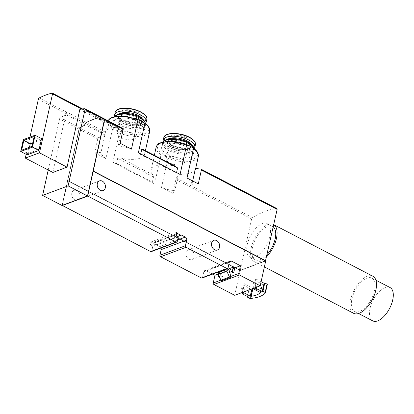 <?xml version="1.0" encoding="UTF-8"?>
<svg xmlns="http://www.w3.org/2000/svg" width="414" height="414" viewBox="0 0 414 414"><rect width="100%" height="100%" fill="white"/><g stroke="black" fill="none" stroke-linecap="round" stroke-linejoin="round"><path stroke-width="0.31" stroke-dasharray="2.07 1.55" d="M241.848 292.351L242.775 288.185L241.357 288.713L242.283 284.547L244.405 283.756L242.557 292.087L241.848 292.351L242.169 292.517M254.32 280.05L256.447 279.259L255.526 283.424L254.108 283.957L253.182 288.123L252.473 288.387L254.32 280.05L262.124 284.107A0.704 0.295 12.5 0 1 262.383 284.418A0.704 0.295 12.5 0 1 262.331 284.501A31.221 13.005 12.5 0 1 253.052 287.968A0.704 0.295 12.5 0 1 252.209 287.813L244.405 283.756M265.695 260.996L240.198 270.518L234.697 295.311M194.083 256.758A5.165 3.949 69.5 0 0 192.691 251.396A5.165 3.949 69.5 0 0 188.287 249.844A5.165 3.949 69.5 0 0 186.103 252.607A5.165 3.949 69.5 0 0 187.495 257.969A5.165 3.949 69.5 0 0 191.899 259.521A5.165 3.949 69.5 0 0 194.083 256.758M79.804 197.318A5.165 3.949 69.5 0 0 78.412 191.956A5.165 3.949 69.5 0 0 74.008 190.404A5.165 3.949 69.5 0 0 71.824 193.167A5.165 3.949 69.5 0 0 73.216 198.529A5.165 3.949 69.5 0 0 77.62 200.081A5.165 3.949 69.5 0 0 79.804 197.318M240.198 270.518L67.689 180.794L240.156 270.368L265.415 260.748M229.397 261.953L206.074 270.663L212.667 274.094M206.074 270.663A2.349 1.796 69.5 0 0 204.79 270.544A2.349 1.796 69.5 0 0 203.797 271.801L202.549 277.427A1.175 0.895 69.5 0 1 202.053 278.053M161.015 247.996A2.349 1.796 69.5 0 0 159.82 246.604L155.742 244.483A0.471 0.357 69.5 0 1 155.286 244.71L152.621 243.323A0.471 0.357 69.5 0 1 152.347 242.718L150.929 241.978L150.375 244.483L152.802 246.314L151.757 251.008A1.175 0.895 69.5 0 1 151.265 251.64M62.229 205.411L67.689 180.794M87.514 195.941L62.379 205.323L67.829 180.742M265.477 260.887L240.244 270.306L67.73 180.587L79.126 129.204A1.175 0.574 117.5 0 1 79.918 127.973A103.288 50.741 117.5 0 1 85.424 124.816L65.831 114.631L66.085 113.483A1.175 0.574 117.5 0 1 66.954 112.21L86.36 122.301A103.288 50.741 117.5 0 1 98.972 117.597A1.175 0.574 117.5 0 1 99.21 117.617A1.175 0.574 117.5 0 1 99.381 118.394L99.334 118.601A1.175 0.574 117.5 0 0 99.163 117.824A1.175 0.574 117.5 0 0 98.925 117.804A103.288 50.741 117.5 0 0 86.314 122.513A1.175 0.574 117.5 0 0 85.45 123.786L85.496 123.579A1.175 0.574 117.5 0 1 86.36 122.301M67.73 180.587L79.229 129.318A1.175 0.574 117.5 0 1 80.026 128.081A103.288 50.741 117.5 0 1 85.377 125.028M52.128 93.129L79.7 107.469A103.288 50.741 117.5 0 0 79.56 107.5A1.175 0.574 117.5 0 1 79.804 107.521A1.175 0.574 117.5 0 1 79.969 108.297L79.716 109.446L99.122 119.542A103.288 50.741 117.5 0 1 104.095 118.782L84.689 108.685M62.007 205.494L78.945 129.111A1.175 0.574 117.5 0 1 79.736 127.874A103.288 50.741 117.5 0 1 85.243 124.723M48.226 170.025L59.533 119.015A1.175 0.574 117.5 0 1 60.33 117.783A103.288 50.741 117.5 0 1 65.686 114.704A103.288 50.741 117.5 0 1 65.831 114.631M52.883 172.447L65.94 113.555A1.175 0.574 117.5 0 1 66.804 112.282A103.288 50.741 117.5 0 1 66.954 112.21M107.982 120.743A21.595 8.999 -167.5 0 0 107.557 121.84A21.595 8.999 -167.5 0 0 112.427 129.473L105.963 158.645L94.661 152.766A46.948 19.561 12.5 0 0 101.032 152.336A21.595 8.999 -167.5 0 0 105.963 158.645M107.95 120.728L101.032 152.336M99.562 118.487A1.175 0.574 117.5 0 0 99.391 117.711A1.175 0.574 117.5 0 0 99.153 117.69A103.288 50.741 117.5 0 0 86.542 122.399A1.175 0.574 117.5 0 0 85.677 123.672L85.631 123.879A1.175 0.574 117.5 0 1 86.5 122.606A103.288 50.741 117.5 0 1 99.106 117.897A1.175 0.574 117.5 0 1 99.344 117.918A1.175 0.574 117.5 0 1 99.515 118.699L118.813 128.5L117.923 127.455C111.092 126.969 106.89 128.537 105.316 132.159L104.675 134.829L85.424 124.816M118.352 127.584L99.153 117.69M118.813 128.5L118.559 129.649L121.659 130.146L118.156 145.945A21.595 8.999 -167.5 0 1 131.461 149.123M156.171 147.125A21.595 8.999 -167.5 0 0 161.046 154.758L154.577 183.93L112.882 162.241A21.595 8.999 -167.5 0 0 116.515 163.499L152.362 182.144A21.595 8.999 -167.5 0 0 154.577 183.93M175.262 166.2A21.595 8.999 -167.5 0 0 151.089 170.045A21.595 8.999 -167.5 0 0 152.6 174.661L153.516 176.933L152.362 182.144M176.571 172.586L176.442 173.15L140.6 154.51A21.595 8.999 -167.5 0 0 138.385 152.725M180.074 174.408A21.595 8.999 -167.5 0 0 176.442 173.15M112.427 129.473L116.075 130.441L119.351 133.075L112.882 162.241M140.724 153.941L140.6 154.51M153.516 176.933L117.674 158.293L120.469 157.951A21.595 8.999 -167.5 0 0 144.641 154.106A21.595 8.999 -167.5 0 0 143.13 149.49M117.674 158.293L116.515 163.499M161.046 154.758L164.689 155.726L167.965 158.36L161.501 187.526A21.595 8.999 -167.5 0 0 174.806 190.709L178.31 174.91L190.171 173.326L195.439 169.564L195.434 168.519M192.676 180.959L191.93 184.313A21.595 8.999 -167.5 0 0 186.999 178.01M240.244 270.306L251.634 218.928A1.175 0.574 117.5 0 1 252.431 217.692A103.288 50.741 117.5 0 1 276.785 208.599L200.676 169.016M251.634 218.928L175.878 179.526L176.317 178.108L178.31 174.91M175.878 179.526L172.804 193.405L161.501 187.526M172.804 193.405A46.948 19.561 12.5 0 1 174.806 190.709M191.93 184.313A46.948 19.561 12.5 0 1 198.301 183.888M118.559 129.649L99.303 119.636A103.288 50.741 117.5 0 1 104.276 118.875A1.175 0.574 117.5 0 1 104.354 118.88M123.3 128.718L121.659 130.146M104.53 136.537L98.889 137.836L97.735 138.887L94.661 152.766M99.122 119.542L99.075 119.749A103.288 50.741 117.5 0 1 103.914 119.004A1.175 0.574 117.5 0 1 104.095 119.035A1.175 0.574 117.5 0 1 104.261 119.812L87.411 195.817L62.198 205.23L79.048 129.225A1.175 0.574 117.5 0 1 79.845 127.988A103.288 50.741 117.5 0 1 85.196 124.93M120.158 143.244A46.948 19.561 12.5 0 1 118.156 145.945M219.182 276.247L220.972 275.579L222.515 276.381L219.71 277.432M269.912 236.109A18.78 9.227 -62.5 0 0 267.242 223.679A18.78 9.227 -62.5 0 0 247.246 244.57A18.78 9.227 -62.5 0 0 249.916 257.001A18.78 9.227 -62.5 0 0 269.912 236.109M254.108 283.957L255.738 284.806L257.156 284.273L256.514 287.166M255.526 283.424L257.156 284.273M241.357 288.713L242.992 289.562L244.405 289.034L242.775 288.185M234.666 267.93L218.276 274.047M221.852 280.682A1.175 0.895 69.5 0 1 221.754 279.823L222.515 276.381M234.769 267.987L220.605 273.271L219.679 277.442M176.121 233.843L152.347 242.718M176.426 232.461L150.929 241.978M175.872 234.961L150.375 244.483M178.299 236.798L152.802 246.314M181.239 234.966L155.742 244.483M218.545 274.818L219.063 272.469L227.793 269.214M220.972 275.579L221.433 273.499L229.936 270.326M220.605 273.271L219.063 272.469M242.557 292.087L242.878 292.253M252.794 288.553L252.473 288.387M256.447 279.259L261.11 281.68M248.053 296.843L249.901 288.511L242.283 284.547M242.992 289.562L242.319 292.594M267.273 284.506A35.211 14.671 12.5 0 1 252.245 290.116A0.704 0.295 12.5 0 1 251.458 289.955L249.192 288.775L249.901 288.511M247.468 296.543L249.192 288.775M253.182 288.123L253.503 288.289M255.738 284.806L255.102 287.694M244.405 289.034L243.484 293.2M221.433 273.499L218.711 272.081M119.097 129.121A16.198 6.748 -167.5 0 0 135.171 132.935A16.198 6.748 -167.5 0 0 144.683 128.982A16.198 6.748 -167.5 0 0 134.726 120.138A16.198 6.748 -167.5 0 0 116.355 118.963A16.198 6.748 -167.5 0 0 113.058 121.97A16.198 6.748 -167.5 0 0 119.097 129.121M167.711 154.406A16.198 6.748 -167.5 0 0 183.785 158.22A16.198 6.748 -167.5 0 0 193.297 154.267A16.198 6.748 -167.5 0 0 187.257 147.11A16.198 6.748 -167.5 0 0 171.184 143.296A16.198 6.748 -167.5 0 0 161.672 147.255A16.198 6.748 -167.5 0 0 167.711 154.406M152.6 174.661L120.469 157.951M67.875 180.53L240.203 270.161M240.156 270.368L265.369 260.955L93.041 171.329M99.262 119.843A103.288 50.741 117.5 0 1 104.1 119.097A1.175 0.574 117.5 0 1 104.276 119.128A1.175 0.574 117.5 0 1 104.468 119.439M145.454 123.351A16.198 6.748 12.5 0 1 145.562 125.023A16.198 6.748 12.5 0 1 128.288 128.102A16.198 6.748 12.5 0 1 113.933 118.011A16.198 6.748 12.5 0 1 114.74 116.541A16.198 6.748 12.5 0 0 128.982 124.976A16.198 6.748 12.5 0 0 145.459 123.356M144.962 122.042A15.52 6.464 12.5 0 1 128.578 126.787A15.52 6.464 12.5 0 1 115.739 115.563M120.816 115.708A11.856 4.937 12.5 0 1 134.265 116.572A11.856 4.937 12.5 0 1 141.552 123.041A11.856 4.937 12.5 0 1 128.909 125.297A11.856 4.937 12.5 0 1 118.404 117.907A11.856 4.937 12.5 0 1 120.816 115.708M123.01 110.341A10.692 4.456 12.5 0 1 140.988 114.704A10.692 4.456 12.5 0 1 129.815 118.875A10.692 4.456 12.5 0 1 123.01 110.341M138.53 118.414A9.387 3.912 -167.5 0 0 140.439 116.67A9.387 3.912 -167.5 0 0 132.118 110.823A9.387 3.912 -167.5 0 0 122.104 112.608A9.387 3.912 -167.5 0 0 125.608 116.753A9.387 3.912 -167.5 0 0 138.53 118.414M194.068 148.636A16.198 6.748 12.5 0 1 194.176 150.308A16.198 6.748 12.5 0 1 176.902 153.387A16.198 6.748 12.5 0 1 162.547 143.296A16.198 6.748 12.5 0 1 163.354 141.826A16.198 6.748 12.5 0 0 177.596 150.261A16.198 6.748 12.5 0 0 194.073 148.642M193.576 147.327A15.52 6.464 12.5 0 1 177.192 152.073A15.52 6.464 12.5 0 1 164.353 140.848M185.746 143.089A11.856 4.937 12.5 0 1 190.166 148.326A11.856 4.937 12.5 0 1 177.523 150.582A11.856 4.937 12.5 0 1 167.018 143.192A11.856 4.937 12.5 0 1 173.983 140.299A11.856 4.937 12.5 0 1 185.746 143.089M186.336 137.515A10.692 4.456 12.5 0 1 183.816 144.848A10.692 4.456 12.5 0 1 169.507 137.407A10.692 4.456 12.5 0 1 186.336 137.515M174.222 142.038A9.387 3.912 -167.5 0 0 183.537 144.253A9.387 3.912 -167.5 0 0 189.053 141.955A9.387 3.912 -167.5 0 0 180.732 136.108A9.387 3.912 -167.5 0 0 170.718 137.893A9.387 3.912 -167.5 0 0 174.222 142.038M120.986 137.588A9.387 3.912 -167.5 0 0 130.306 139.803A9.387 3.912 -167.5 0 0 135.818 137.505A9.387 3.912 -167.5 0 0 127.502 131.657A9.387 3.912 -167.5 0 0 117.488 133.443A9.387 3.912 -167.5 0 0 120.986 137.588M169.6 162.873A9.387 3.912 -167.5 0 0 178.92 165.082A9.387 3.912 -167.5 0 0 184.437 162.79A9.387 3.912 -167.5 0 0 176.116 156.942A9.387 3.912 -167.5 0 0 166.102 158.728A9.387 3.912 -167.5 0 0 169.6 162.873M267.134 254.506A18.78 9.227 117.5 0 1 255.174 259.733A18.78 9.227 117.5 0 1 252.509 247.308A18.78 9.227 117.5 0 1 272.505 226.417A18.78 9.227 117.5 0 1 273.25 226.903M266.642 256.721A20.891 10.262 117.5 0 1 254.201 261.612A20.891 10.262 117.5 0 1 251.231 247.784A20.891 10.262 117.5 0 1 273.478 224.538A20.891 10.262 117.5 0 1 273.742 224.688M353.608 313.31A20.891 10.262 117.5 0 1 350.637 299.482A20.891 10.262 117.5 0 1 372.885 276.241M351.916 299.006A18.78 9.227 117.5 0 1 371.912 278.115A18.78 9.227 117.5 0 1 371.43 299.032A18.78 9.227 117.5 0 1 354.581 311.437A18.78 9.227 117.5 0 1 351.916 299.006M372.719 320.871A18.78 9.227 117.5 0 1 370.054 308.44A18.78 9.227 117.5 0 1 390.05 287.549M26.149 154.329L29.958 137.148M27.138 154.846L29.772 142.97L41.529 138.581M23.334 139.621L29.772 142.97M32.758 142.809L40.593 139.885L38.419 149.677L28.08 153.537L29.472 147.265M34.15 136.537L40.593 139.885M21.637 150.189L28.08 153.537M31.981 146.328L38.419 149.677M79.736 127.874L60.33 117.783M81.506 109.099L99.381 118.394M79.56 107.5L98.972 117.597M66.085 113.483L85.496 123.579M39.232 97.942L66.804 112.282M78.945 129.111L59.533 119.015M119.351 133.075A21.595 8.999 -167.5 0 0 149.723 131.191M167.965 158.36A21.595 8.999 -167.5 0 0 198.337 156.476M252.431 217.692L176.317 178.108M123.248 128.744L104.276 118.875M98.889 137.836L79.918 127.973M85.677 123.672L104.928 133.686M86.542 122.399L105.316 132.159M97.735 138.887L79.126 129.204M221.754 279.823L220.916 280.133M177.259 241.491L151.757 251.008M177.596 239.965L159.82 246.604M177.699 236.342L155.286 244.71M175.95 234.614L152.621 243.323M229.294 262.285L203.797 271.801M228.047 267.91L202.549 277.427M251.976 288.858L252.209 287.813M260.277 292.444L262.124 284.107M250.398 298.447L252.245 290.116M249.611 298.287L251.458 289.955M252.913 288.615L253.052 287.968M260.525 292.657L262.331 284.501M116.546 130.074A20.421 8.508 -167.5 0 0 148.698 130.281A20.421 8.508 -167.5 0 0 121.364 116.065A20.421 8.508 -167.5 0 0 116.546 130.074M165.16 155.359A20.421 8.508 -167.5 0 0 197.312 155.566A20.421 8.508 -167.5 0 0 169.978 141.35A20.421 8.508 -167.5 0 0 165.16 155.359M121.095 114.461A11.856 4.937 12.5 0 1 134.54 115.32A11.856 4.937 12.5 0 1 141.831 121.788A11.856 4.937 12.5 0 1 129.189 124.045A11.856 4.937 12.5 0 1 118.683 116.66A11.856 4.937 12.5 0 1 121.095 114.461M142.395 118.916A12.793 5.33 12.5 0 1 129.287 123.595A12.793 5.33 12.5 0 1 119.382 113.819M146.815 119.356A16.198 6.748 12.5 0 1 129.541 122.44A16.198 6.748 12.5 0 1 115.19 112.344M146.018 116.339A15.81 6.588 12.5 0 1 128.092 121.488A15.81 6.588 12.5 0 1 118.88 109.089M186.026 141.836A11.856 4.937 12.5 0 1 190.445 147.073A11.856 4.937 12.5 0 1 177.803 149.33A11.856 4.937 12.5 0 1 167.297 141.945A11.856 4.937 12.5 0 1 174.258 139.047A11.856 4.937 12.5 0 1 186.026 141.836M191.009 144.201A12.793 5.33 12.5 0 1 177.901 148.88A12.793 5.33 12.5 0 1 167.996 139.099M195.429 144.641A16.198 6.748 12.5 0 1 178.16 147.726A16.198 6.748 12.5 0 1 163.804 137.629M189.25 137.163A15.81 6.588 12.5 0 1 192.551 146.82A15.81 6.588 12.5 0 1 171.924 145.123A15.81 6.588 12.5 0 1 165.802 135.233M38.367 99.215L65.94 113.555M79.804 107.521L80.093 107.676M82.526 108.939L99.21 117.617M154.35 155.322L151.089 170.045M145.407 150.67L144.641 154.106M195.667 168.524L195.439 169.564M99.391 117.711L118.357 127.574M177.803 236.425L155.545 244.736M230.287 261.027L204.79 270.544M260.535 292.755L262.383 284.418M99.505 180.887L74.008 190.404M103.117 190.564L77.62 200.081M213.784 240.327L188.287 249.844M217.397 249.999L191.899 259.521M144.683 128.982L145.562 125.023M113.058 121.97L113.933 118.011M141.552 123.041L141.831 121.788L140.838 122.989C140.517 123.802 137.733 124.148 132.485 124.034C125.825 123.03 121.359 121.079 119.087 118.187L118.683 116.66L118.404 117.907M193.297 154.267L194.176 150.308M161.672 147.255L162.547 143.296M190.166 148.326L190.445 147.073L189.452 148.274C189.136 149.087 186.347 149.433 181.099 149.319C174.439 148.316 169.973 146.365 167.701 143.472L167.297 141.945L167.018 143.192M122.104 112.608L117.488 133.443M140.439 116.67L135.818 137.505M170.718 137.893L166.102 158.728M189.053 141.955L184.437 162.79M249.916 257.001L255.174 259.733M267.242 223.679L272.505 226.417M254.201 261.612L264.386 266.906M273.478 224.538L273.747 224.678M354.581 311.437L358.571 313.512M371.912 278.115L375.902 280.19"/><path stroke-width="0.62" d="M87.514 195.941L93.186 171.277L265.695 260.996L260.199 285.789L234.697 295.311L213.929 284.506A1.175 0.895 69.5 0 1 213.251 282.995L214.964 275.284L212.667 274.094M201.411 277.996A1.175 0.895 69.5 0 0 202.053 278.053L227.55 268.536A1.175 0.895 -110.5 0 1 226.908 268.479L201.411 277.996L160.596 256.768A1.175 0.895 69.5 0 1 159.923 255.257L161.17 249.632A2.349 1.796 69.5 0 0 161.015 247.996M150.624 251.577A1.175 0.895 69.5 0 0 151.265 251.64L176.762 242.118A1.175 0.895 -110.5 0 1 176.121 242.061L150.624 251.577L62.229 205.411M211.601 243.085A5.165 3.949 -110.5 0 1 213.784 240.327A5.165 3.949 -110.5 0 1 219.291 243.784A5.165 3.949 -110.5 0 1 217.397 249.999A5.165 3.949 -110.5 0 1 212.993 248.452A5.165 3.949 -110.5 0 1 211.601 243.085M97.321 183.65A5.165 3.949 -110.5 0 1 99.505 180.887A5.165 3.949 -110.5 0 1 105.011 184.344A5.165 3.949 -110.5 0 1 103.117 190.564A5.165 3.949 -110.5 0 1 98.713 189.012A5.165 3.949 -110.5 0 1 97.321 183.65M93.186 171.277L87.69 196.065L176.121 242.061M226.908 268.479L186.098 247.251A1.175 0.895 -110.5 0 1 185.42 245.735L186.667 240.11A2.349 1.796 -110.5 0 0 185.317 237.082L181.239 234.966A0.471 0.357 -110.5 0 1 180.783 235.193L178.118 233.806A0.471 0.357 -110.5 0 1 177.849 233.201L176.426 232.461L175.872 234.961L178.299 236.798L177.259 241.491A1.175 0.895 -110.5 0 1 176.762 242.118M260.199 285.789L239.427 274.989A1.175 0.895 -110.5 0 1 238.749 273.473L240.462 265.767L231.571 261.141A2.349 1.796 -110.5 0 0 230.287 261.027A2.349 1.796 -110.5 0 0 229.294 262.285L228.047 267.91A1.175 0.895 -110.5 0 1 227.55 268.536M87.69 196.065L62.188 205.587M29.958 137.148L38.367 99.215A1.175 0.574 117.5 0 1 39.232 97.942A103.288 50.741 117.5 0 1 52.128 93.129A1.175 0.574 117.5 0 1 52.366 93.15L79.938 107.49A1.175 0.574 117.5 0 1 80.104 108.266L79.85 109.415A103.288 50.741 117.5 0 1 84.689 108.685A1.175 0.574 117.5 0 1 84.865 108.722A1.175 0.574 117.5 0 1 85.03 109.498L68.098 185.881L87.509 195.972L62.007 205.494L42.601 195.398L48.226 170.025M104.095 118.782A1.175 0.574 117.5 0 1 104.271 118.813A1.175 0.574 117.5 0 1 104.442 119.594L87.509 195.972M68.098 185.881L42.601 195.398M107.95 120.728L109.979 118.476L113.089 116.986L121.623 115.941L136.682 118.782L146.758 124.448L149.454 128.169L149.723 131.191A21.595 8.999 -167.5 0 0 144.848 123.558C142.851 121.147 140.543 119.946 137.929 119.956L131.461 149.123L120.158 143.244L123.248 128.744M176.571 172.586L177.596 167.944L175.262 166.2L143.13 149.49L141.754 149.299L140.724 153.941M186.543 145.242A21.595 8.999 -167.5 0 0 156.171 147.125C158.541 142.276 159.416 143.642 161.703 142.271L170.237 141.226C180.457 141.438 191.19 145.557 195.372 149.733C197.695 151.772 198.684 154.024 198.337 156.476A21.595 8.999 -167.5 0 0 193.462 148.843C191.465 146.432 189.162 145.231 186.543 145.242L180.074 174.408L138.385 152.725L144.848 123.558M193.462 148.843L186.999 178.01L198.301 183.888L201.38 170.009L200.976 169.114L276.966 208.63A1.175 0.574 117.5 0 1 277.132 209.406L265.477 260.887M200.676 169.016L195.434 168.519L192.676 180.959M104.354 118.88A1.175 0.574 117.5 0 1 104.452 118.911A1.175 0.574 117.5 0 1 104.623 119.687L93.233 171.065L265.741 260.789M219.71 277.432L218.142 276.64L219.182 276.247M238.749 273.473L230.251 276.645L231.012 273.209L233.848 272.153L234.769 267.987L233.227 267.185L232.306 271.351L233.848 272.153M240.462 265.767L234.666 267.93M218.276 274.047L214.964 275.284M177.849 233.201L176.121 233.843M230.251 276.645A1.175 0.895 69.5 0 0 230.35 277.509L221.852 280.682L220.957 280.221L229.454 277.044L230.35 277.509M232.306 271.351L229.47 272.407L229.936 270.326L227.214 268.909L226.753 270.994L229.454 277.044M227.793 269.214L233.227 267.185M218.142 276.64L218.545 274.818M229.47 272.407L231.012 273.209M242.878 292.253L250.361 296.145L251.976 288.858M250.361 296.145A0.704 0.295 12.5 0 0 251.205 296.3A31.221 13.005 12.5 0 0 260.484 292.838A0.704 0.295 12.5 0 0 260.535 292.755A0.704 0.295 12.5 0 0 260.277 292.444L252.794 288.553M256.514 287.166L256.235 288.444L262.217 291.554L264.065 283.223L264.774 282.959L267.04 284.139A0.704 0.295 12.5 0 1 267.304 284.449A0.704 0.295 12.5 0 1 267.273 284.506L265.457 292.719M261.11 281.68L264.065 283.223M262.217 291.554L262.926 291.29L265.193 292.47A0.704 0.295 12.5 0 1 265.457 292.781A0.704 0.295 12.5 0 1 265.426 292.838A35.211 14.671 12.5 0 1 250.398 298.447A0.704 0.295 12.5 0 1 249.611 298.287L247.344 297.107L248.053 296.843L242.066 293.728L243.484 293.2L242.169 292.517M242.319 292.594L242.066 293.728M262.926 291.29L264.774 282.959M247.344 297.107L247.468 296.543M253.503 288.289L254.817 288.972L256.235 288.444M255.102 287.694L254.817 288.972M227.214 268.909L218.711 272.081L218.25 274.166L220.957 280.221M226.753 270.994L218.25 274.166M177.596 167.944L141.754 149.299M265.395 260.841L93.233 171.065M104.468 119.439A1.175 0.574 117.5 0 1 104.442 119.905L93.088 171.122M79.85 109.415L67.047 167.158L52.883 172.447L25.311 158.107L26.149 154.329M145.459 123.356A16.198 6.748 12.5 0 0 146.256 121.897A16.198 6.748 12.5 0 0 136.294 113.058A16.198 6.748 12.5 0 0 117.923 111.878A16.198 6.748 12.5 0 0 114.626 114.885A16.198 6.748 12.5 0 0 114.73 116.541A16.198 6.748 12.5 0 1 114.885 116.391A16.198 6.748 12.5 0 1 117.229 115.004A16.198 6.748 12.5 0 1 133.577 115.532A16.198 6.748 12.5 0 1 145.386 123.155A16.198 6.748 12.5 0 1 145.454 123.351M114.885 116.391L115.739 115.563A15.52 6.464 12.5 0 1 117.985 114.238A15.52 6.464 12.5 0 1 133.65 114.74A15.52 6.464 12.5 0 1 144.962 122.042L145.386 123.155M194.073 148.642A16.198 6.748 12.5 0 0 194.87 147.182A16.198 6.748 12.5 0 0 188.831 140.025A16.198 6.748 12.5 0 0 172.757 136.211A16.198 6.748 12.5 0 0 163.24 140.17A16.198 6.748 12.5 0 0 163.344 141.826A16.198 6.748 12.5 0 1 163.499 141.676A16.198 6.748 12.5 0 1 188.137 143.151A16.198 6.748 12.5 0 1 194 148.44A16.198 6.748 12.5 0 1 194.068 148.636M163.499 141.676L164.353 140.848A15.52 6.464 12.5 0 1 187.956 142.261A15.52 6.464 12.5 0 1 193.576 147.327L194 148.44M273.25 226.903A18.78 9.227 117.5 0 1 267.134 254.506M273.742 224.688A20.891 10.262 117.5 0 1 266.642 256.721M273.747 224.678L372.885 276.241A20.891 10.262 117.5 0 1 372.352 299.513A20.891 10.262 117.5 0 1 353.608 313.31L264.386 266.906M375.902 280.19L390.05 287.549A18.78 9.227 117.5 0 1 389.569 308.466A18.78 9.227 117.5 0 1 372.719 320.871L358.571 313.512M52.366 93.15A1.175 0.574 117.5 0 1 52.531 93.926L39.475 152.818L67.047 167.158M39.475 152.818L25.311 158.107M41.529 138.581L38.895 150.458L27.138 154.846L20.7 151.498L23.334 139.621L35.092 135.233L41.529 138.581M35.092 135.233L32.458 147.105L38.895 150.458M32.458 147.105L20.7 151.498M23.81 140.398L34.15 136.537L31.981 146.328L21.637 150.189L23.81 140.398L30.248 143.746L32.758 142.809M29.472 147.265L30.248 143.746M80.083 108.359L81.506 109.099M104.442 119.594L85.03 109.498M137.929 119.956A21.595 8.999 -167.5 0 0 107.982 120.743M123.232 129.365L104.623 119.687M220.916 280.133L213.251 282.995M239.427 274.989L213.929 284.506M277.132 209.406L201.38 170.009M186.098 247.251L160.596 256.768M185.42 245.735L159.923 255.257M186.667 240.11L161.17 249.632M185.317 237.082L177.596 239.965M180.783 235.193L177.699 236.342M178.118 233.806L175.95 234.614M231.571 261.141L229.397 261.953M265.193 292.47L267.04 284.139M251.205 296.3L252.913 288.615M119.382 113.819A12.793 5.33 12.5 0 1 120.557 113.25A12.793 5.33 12.5 0 1 132.661 113.441A12.793 5.33 12.5 0 1 142.395 118.916M118.487 109.343A16.198 6.748 12.5 0 1 136.858 110.517A16.198 6.748 12.5 0 1 146.815 119.356C149.123 112.841 127.491 105.28 118.683 109.089C116.701 109.834 115.537 110.921 115.19 112.344A16.198 6.748 12.5 0 1 118.487 109.343M118.88 109.089A15.81 6.588 12.5 0 1 134.095 109.394A15.81 6.588 12.5 0 1 146.018 116.339M167.996 139.099A12.793 5.33 12.5 0 1 186.776 140.791A12.793 5.33 12.5 0 1 191.009 144.201M189.389 137.489A16.198 6.748 12.5 0 1 195.429 144.641C195.801 142.038 193.768 139.549 189.327 137.179C180.142 132.154 164.477 132.164 163.804 137.629A16.198 6.748 12.5 0 1 173.321 133.675A16.198 6.748 12.5 0 1 189.389 137.489M165.802 135.233A15.81 6.588 12.5 0 1 189.25 137.163M52.531 93.926L80.104 108.266M80.093 107.676L82.526 108.939M104.271 118.813L84.865 108.722M156.171 147.125L154.35 155.322M149.723 131.191L145.407 150.67M198.337 156.476L195.667 168.524M123.3 128.713L104.452 118.911M181.042 235.214L177.803 236.425M265.457 292.781L267.304 284.449M146.256 121.897L146.815 119.356M114.626 114.885L115.19 112.344M194.87 147.182L195.429 144.641M163.24 140.17L163.804 137.629"/></g></svg>
